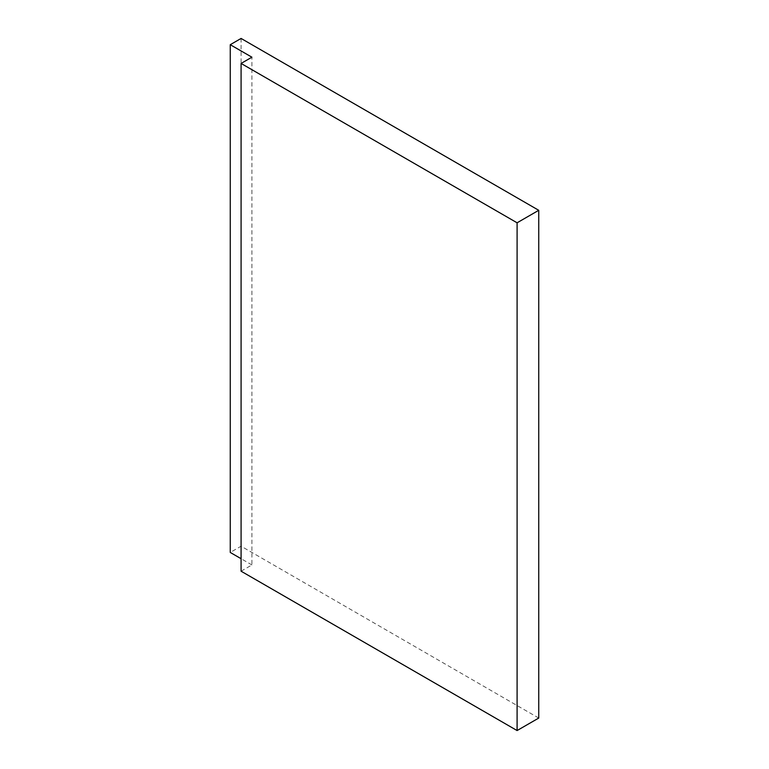 <?xml version="1.0" encoding="UTF-8"?>
<svg xmlns="http://www.w3.org/2000/svg" width="769" height="769" viewBox="0 0 769 769"><rect width="100%" height="100%" fill="white"/><g stroke="black" fill="none" stroke-linecap="round" stroke-linejoin="round"><path stroke-width="0.58" stroke-dasharray="3.85 2.88" d="M241.082 571.194L251.905 564.946L251.905 57.194M251.905 564.946L241.082 558.698M538.742 718.054L241.082 546.201L230.258 552.45M241.082 38.45L241.082 546.201"/><path stroke-width="1.15" d="M241.082 558.698L230.258 552.45L230.258 44.698L251.905 57.194L241.082 63.443L241.082 571.194L517.095 730.55L517.095 222.799L241.082 63.443M517.095 222.799L538.742 210.302L538.742 718.054L517.095 730.55M538.742 210.302L241.082 38.45L230.258 44.698"/></g></svg>
